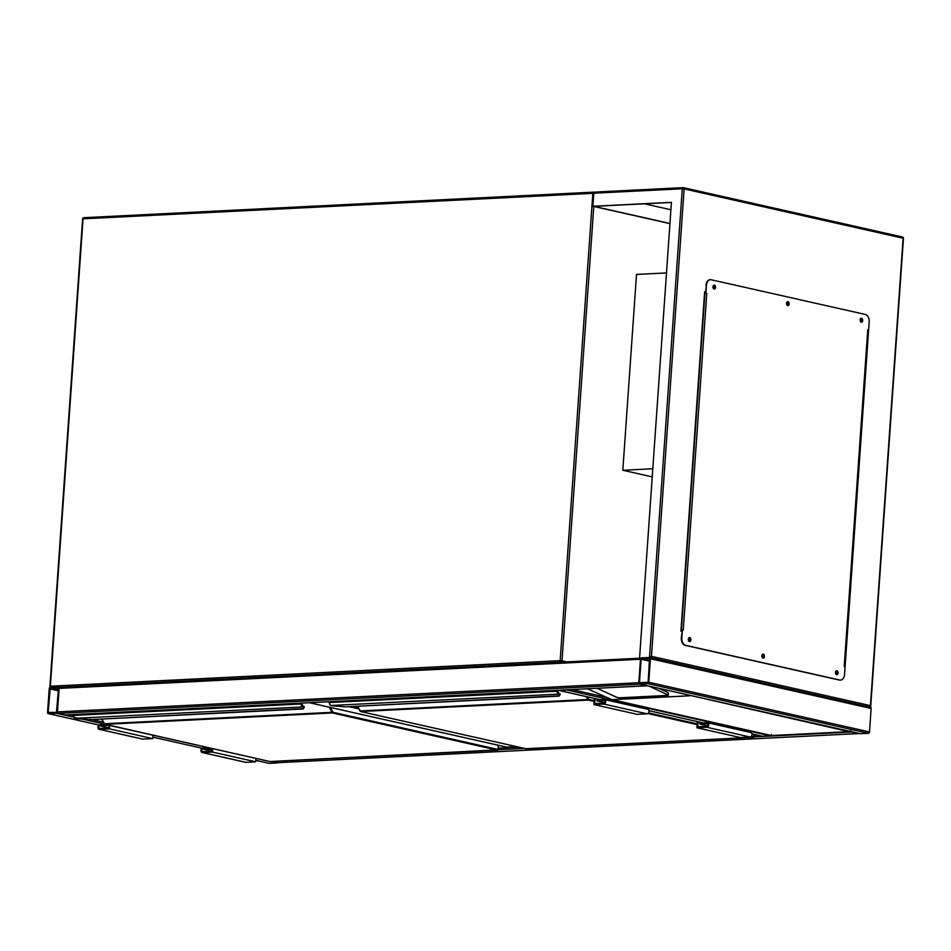 <?xml version="1.0" encoding="UTF-8"?>
<svg xmlns="http://www.w3.org/2000/svg" width="951" height="951" viewBox="0 0 951 951"><rect width="100%" height="100%" fill="white"/><g stroke="black" fill="none" stroke-linecap="round" stroke-linejoin="round"><path stroke-width="1.43" d="M666.496 272.925L636.516 274.435L622.822 470.269L652.231 476.891M652.802 468.772L622.822 470.269M309.491 702.718L506.598 747.106L516.417 746.618M277.68 762.702A1.32 0.975 102.7 0 1 277.121 762.952L269.169 763.344A1.32 0.975 102.7 0 1 268.788 763.261M47.55 712.394A1.32 0.975 -77.3 0 0 48.453 713.642L56.406 713.25A1.32 0.975 -77.3 0 0 57.488 711.895L59.128 688.393A1.32 0.975 -77.3 0 0 58.225 687.133L50.284 687.537A1.32 0.975 -77.3 0 0 49.19 688.893L47.55 712.394M56.454 712.43L58.51 688.417L50.225 688.346L48.168 712.358L56.454 712.43M640.653 658.567A1.32 0.868 87.1 0 0 640.475 659.233L638.822 682.735A1.32 0.868 87.1 0 0 639.595 684.245L646.525 685.802A1.32 0.868 87.1 0 0 647.049 685.671M639.595 684.245L58.261 713.393A1.32 0.868 -92.9 0 1 57.488 711.895L59.128 688.393A1.32 0.868 -92.9 0 1 60.091 687.276L640.962 658.151L59.925 687.264M58.261 713.393L65.191 714.95A1.32 0.868 -92.9 0 0 65.5 714.938M647.679 683.591A1.32 0.975 -77.3 0 0 648.76 682.236L650.413 658.746A1.32 0.975 -77.3 0 0 649.509 657.486L641.556 657.878A1.32 0.975 -77.3 0 0 640.475 659.233L638.822 682.735A1.32 0.975 -77.3 0 0 639.726 683.995L647.679 683.591L868.394 733.304L860.441 733.697A1.32 0.975 102.7 0 1 860.061 733.613M641.129 658.021L649.509 657.486L651.459 656.321L870.438 705.642L870.224 707.187A1.32 0.975 102.7 0 1 871.128 708.447L869.487 731.949A1.32 0.975 102.7 0 1 868.394 733.304M639.452 682.711L648.142 682.271L649.521 658.306L641.093 659.209L639.452 682.711L641.224 683.103M851.181 731.64A1.32 0.868 87.1 0 0 851.668 731.997L858.587 733.554A1.32 0.868 87.1 0 0 859.11 733.423M277.561 762.69A1.32 0.868 -92.9 0 1 277.252 762.702L858.587 733.554M271.724 761.466L277.252 762.702M559.105 693.398L560.222 693.98A6.609 0.892 -176 0 0 560.222 693.98A6.609 0.892 -176 0 0 559.105 693.398L558.606 693.124A1.914 1.26 -92.9 0 1 557.975 691.211L558.427 690.248A1.32 0.975 -77.3 0 0 558.95 690.426L566.903 690.034A1.32 0.975 -77.3 0 0 567.462 689.784M770.988 735.468A1.32 0.975 102.7 0 1 770.31 735.836L566.903 690.034M761.965 736.145A1.32 0.975 102.7 0 0 762.357 736.24L770.31 735.836M689.035 640.689A1.094 0.713 87.1 0 0 689.059 638.513A1.094 0.713 87.1 0 0 689.035 640.689M688.809 638.596A1.094 0.713 -92.9 0 1 688.916 640.641M762.607 657.248A1.094 0.713 87.1 0 0 762.631 655.084A1.094 0.713 87.1 0 0 762.607 657.248M762.381 655.168A1.094 0.713 -92.9 0 1 762.488 657.212M836.179 673.819A1.094 0.713 87.1 0 0 836.202 671.656A1.094 0.713 87.1 0 0 836.179 673.819M835.953 671.739A1.094 0.713 -92.9 0 1 836.06 673.772M860.833 321.307A1.094 0.713 87.1 0 0 860.857 319.144A1.094 0.713 87.1 0 0 860.833 321.307M860.607 319.227A1.094 0.713 -92.9 0 1 860.714 321.272M787.262 304.736A1.094 0.713 87.1 0 0 787.273 302.573A1.094 0.713 87.1 0 0 787.262 304.736M787.036 302.656A1.094 0.713 -92.9 0 1 787.131 304.7M713.69 288.177A1.094 0.713 87.1 0 0 713.702 286.013A1.094 0.713 87.1 0 0 713.69 288.177M713.464 286.085A1.094 0.713 -92.9 0 1 713.559 288.129M639.571 657.985L671.43 202.325L592.925 206.272L669.944 223.616M671.418 202.444L593.852 206.343L669.956 223.473M592.925 206.272L593.84 193.208L595.445 192.043L683.08 187.656A1.32 0.868 87.1 0 0 682.283 188.774L593.84 193.208M844.987 668.077L868.727 328.63M705.511 291.874L704.643 291.672L680.916 631.131L681.772 631.321M644.421 203.799L670.907 209.767M868.536 329.807L844.975 666.615M704.643 291.814L705.499 292.005M649.509 657.486L682.283 188.774L684.138 188.916L903.129 238.237L870.438 705.642L870.224 707.187L649.89 657.569M714.106 289.021A1.985 1.308 87.1 0 0 715.057 287.036A1.985 1.308 87.1 0 0 713.916 285.145M714.118 289.033A1.985 1.308 87.1 0 0 714.356 289.045A1.985 1.308 87.1 0 0 715.568 287.19A1.985 1.308 87.1 0 0 714.391 285.11A1.985 1.308 87.1 0 0 714.153 285.098A1.985 1.308 87.1 0 0 712.953 286.952A1.985 1.308 87.1 0 0 714.118 289.033M787.69 305.592A1.985 1.308 87.1 0 0 787.927 305.616A1.985 1.308 87.1 0 0 789.14 303.749A1.985 1.308 87.1 0 0 787.963 301.681A1.985 1.308 87.1 0 0 787.725 301.657A1.985 1.308 87.1 0 0 786.525 303.524A1.985 1.308 87.1 0 0 787.69 305.592A1.985 1.308 87.1 0 0 788.641 303.595A1.985 1.308 87.1 0 0 787.487 301.705M861.261 322.163A1.985 1.308 87.1 0 0 861.499 322.187A1.985 1.308 87.1 0 0 862.712 320.321A1.985 1.308 87.1 0 0 861.535 318.252A1.985 1.308 87.1 0 0 861.309 318.228A1.985 1.308 87.1 0 0 860.096 320.095A1.985 1.308 87.1 0 0 861.261 322.163A1.985 1.308 87.1 0 0 862.212 320.166A1.985 1.308 87.1 0 0 861.059 318.276M836.607 674.675A1.985 1.308 87.1 0 0 837.558 672.678A1.985 1.308 87.1 0 0 836.404 670.788M836.618 674.675A1.985 1.308 87.1 0 0 836.856 674.699A1.985 1.308 87.1 0 0 838.057 672.832A1.985 1.308 87.1 0 0 836.892 670.764A1.985 1.308 87.1 0 0 836.654 670.74A1.985 1.308 87.1 0 0 835.442 672.607A1.985 1.308 87.1 0 0 836.618 674.675M763.047 658.104A1.985 1.308 87.1 0 0 763.284 658.128A1.985 1.308 87.1 0 0 764.485 656.261A1.985 1.308 87.1 0 0 763.32 654.193A1.985 1.308 87.1 0 0 763.082 654.169A1.985 1.308 87.1 0 0 761.87 656.035A1.985 1.308 87.1 0 0 763.047 658.104A1.985 1.308 87.1 0 0 763.986 656.107A1.985 1.308 87.1 0 0 762.833 654.217M689.451 641.533A1.985 1.308 87.1 0 0 690.414 639.536A1.985 1.308 87.1 0 0 689.261 637.657M689.475 641.545A1.985 1.308 87.1 0 0 689.701 641.556A1.985 1.308 87.1 0 0 690.913 639.69A1.985 1.308 87.1 0 0 689.748 637.622A1.985 1.308 87.1 0 0 689.511 637.598A1.985 1.308 87.1 0 0 688.298 639.464A1.985 1.308 87.1 0 0 689.475 641.545M845.094 666.639L844.226 666.449L867.776 329.605L868.643 329.795L869.19 321.961A6.609 4.339 87.1 0 0 865.327 314.46L711.253 279.76A6.609 4.339 87.1 0 0 710.468 279.689A6.609 4.339 87.1 0 0 706.462 285.312L705.915 293.146L706.783 293.348L683.234 630.192L682.366 629.99L681.819 637.824A6.609 4.339 87.1 0 0 685.683 645.325L839.757 680.024A6.609 4.339 87.1 0 0 840.541 680.096A6.609 4.339 87.1 0 0 844.547 674.473L845.094 666.639M706.462 285.312L705.428 293.17L706.783 293.348M685.683 645.325L685.195 645.36A6.609 4.339 -92.9 0 1 681.32 637.848L682.366 629.99M840.292 680.096A6.609 4.339 -92.9 0 1 840.054 680.12A6.609 4.339 -92.9 0 1 839.257 680.048L839.757 680.024M685.195 645.36L839.257 680.048M705.975 285.348A6.609 4.339 -92.9 0 1 709.969 279.725A6.609 4.339 -92.9 0 1 710.219 279.713M681.855 630.144L680.975 630.18M681.867 630.038L680.987 630.061M704.536 293.217L705.535 293.205M597.073 688.298L616.735 697.321L619.481 697.82L667.685 695.407L668.375 695.169L668.268 692.673L658.758 688.31M771.392 734.481L771.427 735.539L771.392 734.481L771.427 735.539L848.934 731.652L688.893 695.098M850.883 730.499L849.279 731.664L771.404 735.563L611.85 699.627L587.326 688.786M668.375 695.169L649.129 686.135M689.76 695.752L611.957 699.651L771.427 735.539M73.596 714.546L73.536 715.366A2.639 1.736 87.1 0 0 74.44 718.029L75.129 718.374A5.944 0.808 -176 0 0 78.66 718.813L89.608 719.669L90.131 719.087L89.596 719.669M303 708.97L303.607 707.532A5.944 0.808 -176 0 0 302.62 706.962L302.014 706.617L302.715 706.022L302.62 706.962L74.939 718.314M303.214 706.236L304.332 706.819A6.609 0.892 -176 0 0 304.332 706.819A6.609 0.892 -176 0 0 303.214 706.236L302.442 705.416M303.214 706.296A6.609 0.892 4 0 1 304.32 706.878A6.609 0.892 4 0 1 304.308 706.938A0.666 0.654 -152.4 0 1 304.237 707.187L303.488 708.626A0.666 0.654 -152.4 0 1 302.858 708.97L89.608 719.669L74.119 717.66M302.014 706.617A2.639 1.736 -92.9 0 1 301.11 703.954L302.038 704.037A1.985 1.308 87.1 0 0 302.715 706.022L302.715 705.951A1.914 1.26 -92.9 0 1 302.085 704.037L302.739 705.594M104.325 723.759L332.898 712.275L498.003 749.459L498.288 745.263M74.44 718.029L73.477 715.497A1.985 1.308 -92.9 0 0 73.75 716.947M212.703 748.675L212.465 752.063L202.527 752.562A2.306 1.712 102.7 0 1 202.183 752.538A2.306 1.712 102.7 0 1 200.982 750.137A2.306 1.712 102.7 0 1 202.848 747.997L208.424 747.712M212.465 752.063L255.748 761.81L245.81 762.31A2.306 1.712 102.7 0 1 245.465 762.274A2.306 1.712 102.7 0 1 245.132 762.155M255.985 758.423L255.748 761.81M211.978 748.52L211.788 751.124L202.599 751.587A1.32 0.975 102.7 0 1 202.789 748.972L211.942 749.055M108.937 725.851L107.023 724.876M108.973 725.316L108.794 727.931L99.593 728.383A1.32 0.975 102.7 0 1 99.784 725.779L106.987 725.411M109.71 725.482L109.472 728.87L99.534 729.369A2.306 1.712 102.7 0 1 99.177 729.334A2.306 1.712 102.7 0 1 97.977 726.933A2.306 1.712 102.7 0 1 99.855 724.793L105.418 724.519M152.98 735.23L152.742 738.618L109.472 728.87M152.742 738.618L142.805 739.117A2.306 1.712 102.7 0 1 142.46 739.082A2.306 1.712 102.7 0 1 142.139 738.963M329.486 701.719L329.426 702.539A2.639 1.736 87.1 0 0 330.33 705.19L331.019 705.535A5.944 0.808 -176 0 0 334.55 705.987L345.498 706.843L558.736 696.144L559.497 694.705A5.944 0.808 -176 0 0 558.51 694.135L557.904 693.778L558.606 693.196L558.51 694.135L330.829 705.487M558.891 696.144L558.736 696.144A0.666 0.654 -152.4 0 0 559.366 695.799L345.582 706.843L334.55 705.987M557.987 690.26L557.928 691.199A1.985 1.308 87.1 0 0 558.606 693.196L558.629 692.756M360.203 710.932L588.788 699.449L594.197 700.661M557.964 691.329L558.32 692.59M604.705 702.611L596.895 700.851L597.026 699.033M595.076 698.593L594.732 703.562L603.921 703.098A1.32 0.975 -77.3 0 0 604.111 700.483L596.895 700.851M594.351 698.426L593.911 704.572L603.849 704.073A2.306 1.712 -77.3 0 0 605.728 701.933A2.306 1.712 -77.3 0 0 604.527 699.544A2.306 1.712 -77.3 0 0 604.17 699.508L597.715 699.829L597.763 699.199M647.453 709.256A2.306 1.712 -77.3 0 1 647.797 709.28A2.306 1.712 -77.3 0 1 649.01 711.681A2.306 1.712 -77.3 0 1 647.132 713.821L637.194 714.32L593.911 704.572M697.345 721.619L696.917 727.777L706.855 727.277A2.306 1.712 -77.3 0 0 708.733 725.137A2.306 1.712 -77.3 0 0 707.52 722.736A2.306 1.712 -77.3 0 0 707.175 722.701L700.721 723.033L700.756 722.391M696.917 727.777L740.199 737.512L750.137 737.025A2.306 1.712 -77.3 0 0 752.003 734.885A2.306 1.712 -77.3 0 0 750.803 732.484A2.306 1.712 -77.3 0 0 750.458 732.448M698.082 721.785L697.737 726.754L706.926 726.291A1.32 0.975 -77.3 0 0 707.104 723.687L699.9 724.044L707.71 725.803M699.9 724.044L700.031 722.225M593.793 206.462L562.017 660.814L566.665 661.86M593.828 193.291L83.058 218.825L50.367 686.23L560.163 660.66L592.842 193.255A1.32 0.868 -92.9 0 1 593.804 192.15A1.32 0.975 -77.3 0 1 593.995 192.161A1.32 1.32 0 0 0 593.638 192.138L83.854 217.696A1.32 0.868 -92.9 0 1 84.009 217.708L593.483 192.161M59.77 687.3L58.784 687.347M82.606 218.932L83.058 218.825A1.32 0.868 -92.9 0 1 83.854 217.696A1.32 1.32 0 0 0 82.606 218.932L49.916 686.325A1.32 1.32 0 0 0 50.498 687.525M561.114 662.134A1.32 0.975 -77.3 0 0 562.017 660.814L560.163 660.66A1.32 0.868 -92.9 0 0 560.864 662.146M50.772 687.502A1.32 0.868 -92.9 0 1 50.367 686.23L49.916 686.325M354.747 706.391L358.04 707.128M358.979 708.935L348.934 706.676M329.224 702.242L327.382 701.826M48.453 713.642L99.094 725.054L48.251 713.63M152.849 737.156L202.099 748.247L152.849 737.18M255.855 760.348L269.169 763.344M56.406 713.25L73.607 717.125M82.487 719.122L104.253 724.02A0.666 0.666 0 0 0 104.693 724.353L269.894 761.537L497.456 750.137L332.351 712.953L104.788 724.365L101.9 719.063M270.738 761.513L277.121 762.952M70.077 714.724L73.31 715.449L301.11 703.954L301.17 703.134M91.629 719.574L103.314 722.213M58.617 687.216L59.544 687.43M48.168 712.358L49.939 712.751M49.809 688.857L58.344 690.783M50.225 688.346L58.391 690.188M638.822 682.735L57.488 711.895M646.525 685.802L65.191 714.95M640.475 659.233L59.128 688.393M869.487 731.949L648.76 682.236M860.441 733.697L639.726 683.995M871.128 708.447L650.413 658.746M649.664 660.541L641.497 658.698M649.616 661.123L641.093 659.209M498.11 749.721L524.37 748.401M754 736.894L851.668 731.997M498.253 748.175L518.77 747.153M754.143 735.349L757.531 735.171M605.49 697.119L571.92 689.558M762.357 736.24L751.991 733.899M703.158 722.903L648.986 710.706M600.164 699.71L558.95 690.426M595.79 192.054L682.925 187.68M683.626 187.751L902.226 236.977A1.32 0.975 -77.3 0 1 903.129 238.237L903.105 238.475M870.7 706.652L903.45 238.38A1.32 1.32 0 0 0 902.428 237.001L683.436 187.68A1.32 1.32 0 0 0 683.08 187.656A1.32 0.868 87.1 0 1 683.234 187.668A1.32 0.975 102.7 0 1 684.138 188.916L651.459 656.321M681.368 630.049L704.929 293.205M689.737 695.799L612.23 699.686M667.911 694.753L668.268 692.673M309.432 702.73L302.311 703.086L302.073 704.156M330.413 707.461L332.898 712.275L332.351 712.953L329.224 707.187M73.489 715.378L73.548 714.558M304.332 706.819L304.237 707.187A0.666 0.654 -152.4 0 1 303.607 707.532M497.979 749.578L497.539 750.137A0.666 0.666 0 0 0 498.158 749.519L498.455 745.299M497.872 749.852L269.787 761.537A0.666 0.666 0 0 0 269.965 761.549L270.048 761.537M269.692 761.501L104.396 724.103M202.527 752.562L245.81 762.31M202.789 748.972L211.8 751.005M108.794 727.812L99.784 725.779M142.805 739.117L99.534 729.369M594.137 701.446L588.241 700.126L360.679 711.526L525.772 748.71L753.347 737.298L750.91 736.752M697.142 724.638L647.904 713.559M357.79 706.236L360.584 711.526L525.855 748.722L753.418 737.31L754.048 734.386M587.468 696.881L588.788 699.449L588.241 700.126L586.28 696.607M557.904 693.778A2.639 1.736 -92.9 0 1 557.001 691.127L557.048 690.307M329.426 701.719L329.379 702.539L557.928 691.199M329.64 704.12A1.985 1.308 -92.9 0 1 329.367 702.658L330.104 705.119L334.538 705.987M557.975 691.211L558.035 690.26M648.546 712.905L697.19 723.854M751.552 736.098L753.87 736.74M559.105 693.469A6.609 0.892 4 0 1 560.21 694.052A6.609 0.892 4 0 1 560.198 694.099A0.666 0.654 -152.4 0 1 559.497 694.705M753.763 737.025L753.418 737.31A0.666 0.666 0 0 0 754.048 736.692L754.202 734.434M360.286 711.265L360.584 711.526A0.666 0.666 0 0 1 360.132 711.182L357.588 706.248M329.426 702.539L329.26 701.731M647.132 713.821L603.849 704.073M706.855 727.277L750.137 737.025M309.396 702.73L506.407 747.094M255.843 760.372L268.967 763.332M58.427 687.145L59.568 687.407M646.68 685.814L65.346 714.962M860.251 733.685L639.524 683.983M870.427 707.211L649.699 657.498M277.407 762.714L858.741 733.566M762.155 736.217L751.991 733.934M703.062 722.915L648.998 710.73M600.057 699.71L558.748 690.414M868.108 329.747L844.559 666.52M303.488 708.626L89.608 719.669M73.382 714.558L73.31 715.425M101.698 719.075L104.253 724.008M202.183 752.538L245.465 762.274M142.46 739.082L99.177 729.334M560.222 693.98L559.366 695.799M647.797 709.28L604.527 699.544M707.52 722.736L750.803 732.484"/></g></svg>
